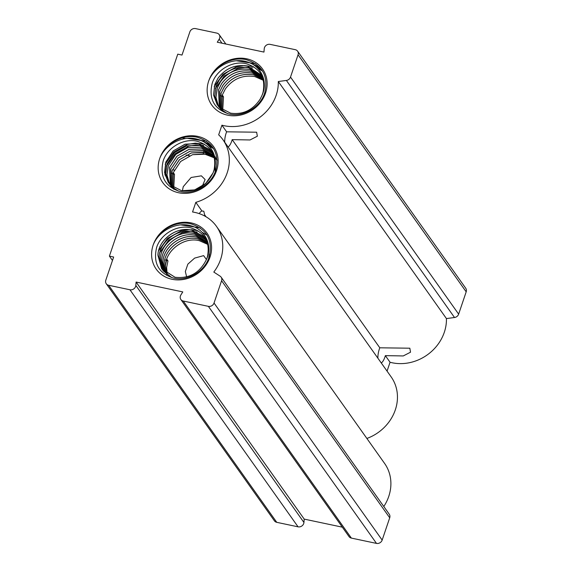 <?xml version="1.0" encoding="UTF-8"?>
<svg xmlns="http://www.w3.org/2000/svg" width="572" height="572" viewBox="0 0 572 572"><rect width="100%" height="100%" fill="white"/><g stroke="black" fill="none" stroke-linecap="round" stroke-linejoin="round"><path stroke-width="0.86" d="M197.683 136.365A31.131 27.592 144.7 0 1 216.581 170.563A31.131 27.592 144.7 0 1 178.6 192.75A31.131 27.592 144.7 0 1 159.71 158.544C165.043 144.409 183.104 134.813 197.597 139.289C211.797 142.85 219.541 159.102 212.984 173.009L212.984 173.016A26.484 23.473 -35.3 0 0 214.071 169.805L214.071 169.805C216.767 155.362 211.254 145.881 197.533 141.37C183.97 137.773 167.403 147.333 163.192 160.889C159.509 176.462 165.094 186.672 179.944 191.513C194.144 195.088 211.454 184.77 215.758 170.292C219.519 153.639 213.485 142.664 197.655 137.366C182.804 133.483 164.65 143.722 159.71 158.544A31.131 27.592 144.7 0 1 197.683 136.365M172.479 169.755A20.914 7.493 -78.1 0 1 172.808 169.798L174.296 170.113M202.281 186.2L205.119 179.522L201.358 175.833L191.127 177.484L183.255 186.665L182.368 190.862M377.892 358.208A10.453 3.747 -78.1 0 1 379.336 349.084A10.453 3.747 -78.1 0 1 379.808 347.805L409.824 348.205L410.532 352.195L403.253 355.941L385.356 355.634A10.453 3.747 -78.1 0 1 384.942 356.992A10.453 3.747 -78.1 0 1 381.274 362.97M199.27 213.642A10.453 3.747 -78.1 0 1 201.945 210.996L203.796 211.218L204.626 214.779A10.453 3.747 -78.1 0 1 204.719 216.023M224.71 142.214A10.453 3.747 -78.1 0 1 226.154 133.097A10.453 3.747 -78.1 0 1 226.626 131.817L256.642 132.211L257.35 136.207L250.043 139.961L232.175 139.639A10.453 3.747 -78.1 0 1 231.76 140.998A10.453 3.747 -78.1 0 1 228.092 146.983M221.8 109.345L222.251 95.088L225.44 88.782C233.076 78.75 242.893 74.689 254.89 76.598L263.392 80.337M263.606 79.722L253.668 74.875C241.663 72.973 231.839 77.034 224.217 87.066L221.071 93.257L220.928 108.666M220.914 108.651L221.007 93.336L224.188 87.03C231.832 76.998 241.649 72.937 253.646 74.839L263.134 79.322M263.184 78.7L252.424 73.123C240.433 71.214 230.616 75.275 222.973 85.307L219.82 91.499L220.091 107.944L219.755 91.577L222.944 85.271C230.573 75.247 240.39 71.185 252.402 73.087L262.841 78.371M262.72 77.706L251.179 71.364C239.175 69.462 229.358 73.523 221.722 83.548L218.575 89.74L219.298 107.178L218.511 89.825L221.7 83.519C229.343 73.481 239.16 69.419 251.151 71.328L262.534 77.513M262.212 76.755L249.935 69.605C237.931 67.703 228.114 71.765 220.477 81.796L217.331 87.988L215.966 97.419L218.561 106.385M218.547 106.371L215.944 97.447L217.267 88.067L220.456 81.76C228.085 71.729 237.902 67.668 249.907 69.569L262.198 76.727M261.647 75.819L248.691 67.853C236.694 65.944 226.877 70.006 219.233 80.037L216.087 86.229L214.757 96.225L217.868 105.555M217.853 105.541L214.743 96.26L216.023 86.308L219.212 80.001C226.841 69.977 236.658 65.909 248.663 67.818L261.64 75.804M261.039 74.918L247.44 66.095C235.435 64.193 225.611 68.254 217.989 78.285L214.843 84.477L213.57 95.023L217.21 104.683L213.556 95.066L214.779 84.556L217.968 78.25C225.611 68.211 235.428 64.15 247.419 66.059L261.039 74.911L262.298 76.913M261.969 95.46A26.484 23.473 -35.3 0 0 263.063 92.228C265.751 77.792 260.239 68.318 246.525 63.799C232.961 60.21 216.395 69.763 212.183 83.326C208.501 98.899 214.085 109.109 228.936 113.95C243.136 117.525 260.446 107.207 264.75 92.728C268.511 76.076 262.476 65.101 246.646 59.803C231.796 55.92 213.649 66.152 208.701 80.967C214.035 66.845 232.089 57.243 246.589 61.719C260.789 65.279 268.54 81.546 261.969 95.46L260.153 99.163C252.71 110.232 242.843 114.893 230.559 113.149L219.691 107.572L217.203 104.683L219.641 107.529L230.58 113.184M221.915 96.253L223.495 96.847L222.744 109.996L223.495 96.847L222.315 95.009L221.822 109.359M227.363 113.542L220.942 109.323L218.475 106.471M205.899 154.161L214.407 157.901L204.025 153.825L192.549 154.69L180.638 161.476L173.259 172.651L172.815 186.908L173.259 172.651L180.638 161.483L192.549 154.69L205.899 154.161M204.654 152.409L214.142 156.885L203.446 152.173L191.305 152.939L179.393 159.724L172.015 170.899L171.922 186.215L172.015 170.899L179.393 159.724L191.305 152.939L204.654 152.409M214.15 156.907L204.683 152.445L191.456 152.939L179.508 159.674L172.079 170.821L171.943 186.229M203.41 150.65L213.849 155.941L203.432 150.686L190.204 151.18L178.264 157.915L170.835 169.062L171.1 185.507L170.771 169.14L178.149 157.965L190.061 151.18L203.41 150.65M202.166 148.899L213.549 155.076L202.109 148.884L188.817 149.421L176.898 156.213L169.526 167.389L170.299 184.727L169.526 167.389L176.898 156.213L188.817 149.421L202.166 148.899M213.556 155.098L202.188 148.927L188.96 149.421L177.02 156.156L169.591 167.303L170.313 184.742M213.22 154.318L212.098 153.132L200.944 147.176L187.716 147.669L175.776 154.404L168.34 165.551L166.974 174.982L169.569 183.948L166.952 175.011L168.275 165.63L175.654 154.454L187.573 147.669L200.922 147.14L211.99 153.017L213.256 154.354M199.671 145.381L210.746 151.258L212.648 153.375L210.746 151.258L199.614 145.374L186.329 145.91L174.41 152.703L167.031 163.871L165.751 173.824L168.862 183.104L165.751 173.824L167.031 163.871L174.41 152.703L186.329 145.91L199.671 145.381M213.07 153.925L210.853 151.373L199.7 145.417L186.472 145.91L174.524 152.645L167.095 163.792L165.773 173.788L168.876 183.126L171.95 186.887L178.385 191.112L171.95 186.887L169.484 184.034M212.984 173.016C206.249 186.458 195.774 192.356 181.567 190.719L170.706 185.135L168.218 182.246L164.564 172.63L165.787 162.119L173.166 150.944L185.078 144.158L198.427 143.629L209.502 149.499L213.313 154.49L209.502 149.499L198.37 143.615L185.078 144.158L173.166 150.944L165.787 162.119L164.9 174.646L170.706 185.135L181.624 190.726L194.709 189.897L205.713 183.483L212.984 173.009M215.015 158.43L215.208 171.85L215.015 158.43M212.048 152.481L209.602 149.614L198.455 143.665L185.228 144.158L173.28 150.894L165.851 162.04L164.586 172.608L168.218 182.246M172.923 173.816L174.503 174.41L173.759 187.559L174.503 174.41L173.323 172.572L172.83 186.922M173.967 189.346L170.706 185.757M167.024 275.532L165.38 265.758C165.608 250.65 183.919 236.529 199.349 240.69L207.85 244.43M165.372 272.751L164.135 264.007C164.364 248.892 182.675 234.777 198.105 238.939L207.586 243.415L198.127 238.974C182.704 234.813 164.386 248.927 164.157 264.035L165.387 272.765M207.3 242.485L196.882 237.216C181.46 233.054 163.142 247.168 162.913 262.283L164.55 272.036M164.536 272.022L162.884 262.248C163.12 247.14 181.431 233.018 196.854 237.18L207.3 242.471M207 241.62L195.638 235.464C180.216 231.302 161.897 245.409 161.669 260.525L163.756 271.278M163.742 271.264L161.64 260.489C161.876 245.381 180.18 231.267 195.61 235.428L206.992 241.606M206.664 240.848L205.541 239.661L194.387 233.705C178.972 229.544 160.646 243.658 160.417 258.773L163.013 270.47M163.006 270.463L160.396 258.737C160.625 243.629 178.936 229.508 194.366 233.669L205.434 239.546L206.649 240.826M162.305 269.627L159.152 256.978C159.381 241.87 177.692 227.756 193.121 231.917L204.19 237.788L206.099 239.904L204.297 237.902L193.143 231.946C177.728 227.792 159.402 241.899 159.173 257.014L162.319 269.655M186.644 276.862L185.342 271.528L187.859 264.135L194.616 258.115L203.639 255.627L206.428 259.552C199.735 272.951 189.268 278.85 175.018 277.248L161.661 268.776L157.908 255.226C158.137 240.111 176.448 225.997 191.877 230.158L202.946 236.029L205.498 239.01L203.053 236.143L191.899 230.194C176.483 226.033 158.158 240.147 157.929 255.255L161.69 268.811L175.039 277.284M205.52 239.046L206.757 241.005M209.423 254.104L208.651 258.38M206.428 259.559A26.484 23.473 -35.3 0 0 207.514 256.327C210.21 241.892 204.697 232.411 190.984 227.899C177.42 224.31 160.854 233.862 156.642 247.419C152.953 262.998 158.537 273.202 173.395 278.042C187.595 281.617 204.898 271.3 209.209 256.821C212.97 240.168 206.935 229.193 191.098 223.895C176.255 220.013 158.108 230.244 153.16 245.059C158.501 230.945 176.555 221.35 191.041 225.826C205.248 229.386 212.991 245.645 206.428 259.559M167.203 274.088L166.624 267.517L167.953 260.939L166.774 259.102L165.401 265.794L166.28 273.452M171.815 277.642L162.934 270.57M216.459 226.355A42.75 37.888 144.7 0 1 213.806 272.065L220.127 276.183A4.647 4.118 144.7 0 1 221.128 277.141A4.647 4.118 144.7 0 1 221.586 280.73L214.035 303.024A4.647 4.118 144.7 0 1 208.365 306.342L183.247 301.029A4.647 4.118 144.7 0 1 180.881 299.513A4.647 4.118 144.7 0 1 180.895 294.93L182.783 291.913L136.093 282.053L135.821 285.407A4.647 4.118 144.7 0 1 129.93 289.768L108.63 285.264A4.647 4.118 144.7 0 1 106.263 283.748A4.647 4.118 144.7 0 1 105.813 280.166L113.642 257.021L109.402 256.12L177.763 54.154L182.003 55.055L189.84 31.91A4.647 4.118 144.7 0 1 195.51 28.6L216.809 33.097A4.647 4.118 144.7 0 1 219.176 34.62A4.647 4.118 144.7 0 1 219.155 39.196L217.274 42.214L263.957 52.081L264.235 48.72A4.647 4.118 144.7 0 1 270.12 44.366L295.245 49.671A4.647 4.118 144.7 0 1 297.612 51.194A4.647 4.118 144.7 0 1 298.062 54.776L290.512 77.077A4.647 4.118 144.7 0 1 286.379 80.445L278.307 81.517A42.75 37.888 144.7 0 1 221.929 125.196L218.668 134.828A42.75 37.888 144.7 0 1 223.016 139.825A42.75 37.888 144.7 0 1 195.81 202.352L192.549 211.983A42.75 37.888 144.7 0 1 194.695 212.376A42.75 37.888 144.7 0 1 216.459 226.355L384.584 463.42A42.75 37.888 144.7 0 1 383.798 506.506M191.134 222.894A31.131 27.592 144.7 0 1 210.024 257.093A31.131 27.592 144.7 0 1 172.05 279.279A31.131 27.592 144.7 0 1 153.153 245.073A31.131 27.592 144.7 0 1 191.134 222.894M246.675 58.794A31.131 27.592 144.7 0 1 265.572 93A31.131 27.592 144.7 0 1 227.592 115.179A31.131 27.592 144.7 0 1 208.694 80.981A31.131 27.592 144.7 0 1 246.675 58.794M297.612 51.194L465.737 288.252A4.647 4.118 144.7 0 1 466.187 291.834L458.644 314.135A4.647 4.118 144.7 0 1 454.511 317.503L446.432 318.575A42.75 37.888 144.7 0 1 390.054 362.255L387.058 371.128M223.016 139.825L391.141 376.884A42.75 37.888 144.7 0 1 366.881 438.452M221.128 277.141L389.253 514.207A4.647 4.118 144.7 0 1 389.711 517.789L382.16 540.09A4.647 4.118 144.7 0 1 376.49 543.4L351.372 538.095A4.647 4.118 144.7 0 1 349.006 536.572L180.881 299.513M342.335 527.162L304.218 519.111L303.947 522.472A4.647 4.118 144.7 0 1 298.062 526.826L276.755 522.329A4.647 4.118 144.7 0 1 274.388 520.806L106.263 283.748M390.054 362.255L385.356 355.634M206.042 216.774L204.626 214.779M379.808 347.805L232.175 139.639M112.477 260.467L109.402 256.12M446.432 318.575L278.307 81.517M226.626 131.817L221.929 125.196M201.945 210.996L195.81 202.352M304.218 519.111L136.093 282.053M203.246 153.725A5.806 2.081 -78.1 0 1 203.546 152.216M203.553 152.188A5.806 2.081 -78.1 0 1 203.897 151.008M172.894 173.802L171.357 173.23M169.555 183.934L166.952 175.011L168.275 165.63L175.654 154.454L187.573 147.669L200.858 147.126L211.99 153.017L213.206 154.297M214.543 156.156L215.143 156.885M171.085 185.492L170.771 169.14L178.149 157.965L190.061 151.18L202.881 150.543L213.849 155.941M214.679 156.721L215.694 157.808M214.843 157.472L216.945 159.567M215 158.337L215.851 159.023M215.866 159.037L217.124 160.189M187.344 138.331L206.649 141.32M200.579 140.333L210.796 144.923M205.784 143.279L212.534 147.054M165.179 164.25L173.952 151.902L187.38 144.451L195.174 143.157M195.424 143.15L204.447 144.194M208.58 145.688L213.621 148.684M166.431 166.009L175.196 153.654L188.624 146.21L196.418 144.916M197.261 144.895L203.689 145.474M180.709 224.875L200.078 227.842M158.63 250.779L167.403 238.431L180.823 230.981L188.617 229.687M191.355 229.694L197.891 230.716M202.009 232.211L207.064 235.214M159.874 252.538L168.647 240.183L182.068 232.74L189.861 231.445M190.705 231.417L197.133 231.996M166.624 267.517L167.953 260.939L166.366 260.346M166.338 260.332L164.808 259.76M236.4 60.754L255.655 63.764M249.599 62.777L259.788 67.367M254.797 65.73L261.526 69.491M214.171 86.687L222.944 74.339L236.365 66.888L244.18 65.594M244.437 65.587L253.446 66.631M257.579 68.132L262.612 71.121M215.415 88.445L224.188 76.09L237.609 68.647L245.424 67.353M246.246 67.324L252.688 67.911M221.879 96.239L220.349 95.667M222.007 43.215L219.155 39.196M466.187 291.834L298.062 54.776M458.644 314.135L290.512 77.077M454.511 317.503L286.379 80.445M389.711 517.789L221.586 280.73M382.16 540.09L214.035 303.024M376.49 543.4L208.365 306.342M351.372 538.095L183.247 301.029M303.947 522.472L135.821 285.407M298.062 526.826L129.93 289.768M276.755 522.329L108.63 285.264M225.847 44.03L219.176 34.62M185.471 138.546L182.196 137.859M189.511 155.77L186.122 155.055"/></g></svg>
